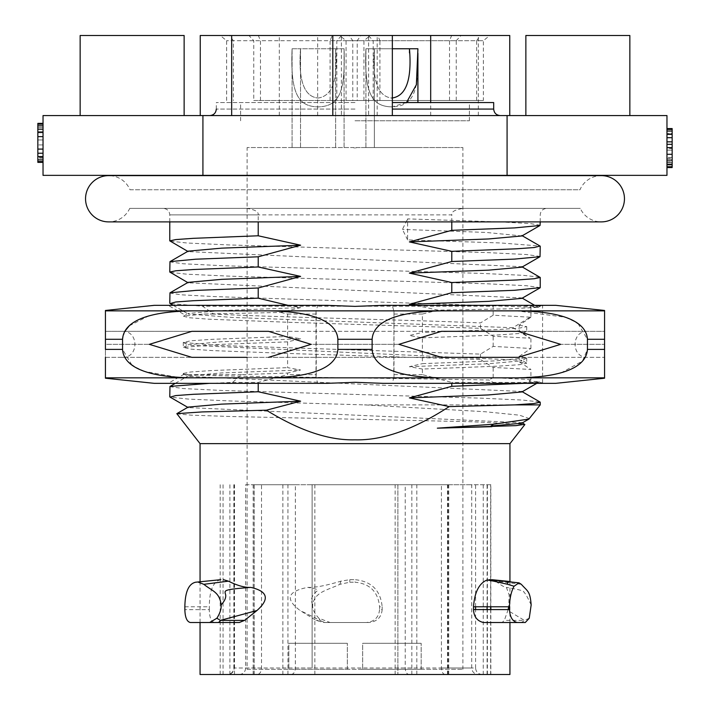 <?xml version="1.0" encoding="UTF-8"?>
<svg xmlns="http://www.w3.org/2000/svg" width="710" height="710" viewBox="0 0 710 710"><rect width="100%" height="100%" fill="white"/><g stroke="black" fill="none" stroke-linecap="round" stroke-linejoin="round"><path stroke-width="0.53" stroke-dasharray="3.55 2.66" d="M202.918 175.361L666.965 175.361L666.965 115.57L43.035 115.57L43.035 175.361L202.918 175.361L202.918 115.57M355 175.361L126.229 175.361L355 175.361M355 115.57L500.195 115.57L355 115.57M341.386 115.57L200.247 115.57L392.346 115.57L341.386 115.57L341.386 35.5L200.247 35.5M368.614 115.57L509.753 115.57L317.654 115.57L368.614 115.57L368.614 35.5L392.346 35.5L341.386 35.5M80.15 115.57L184.138 115.57L80.15 115.57M525.861 115.57L629.85 115.57L525.861 115.57M666.965 137.696L666.965 167.56L666.965 137.696M666.965 129.398L672.157 129.398L666.965 129.398L672.157 129.398L672.157 134.376L672.157 128.572L666.965 128.572L672.157 128.572L666.965 128.572L672.157 128.572L672.157 154.292L666.965 154.292L666.965 166.735L666.965 128.572L666.965 167.56L666.965 128.572L666.965 167.56L666.965 128.572L666.965 167.56L666.965 154.292L672.157 154.292L666.965 154.292L672.157 154.292L672.157 137.696L672.157 148.479L666.965 148.479M507.082 175.361L507.082 115.57M43.035 124.197L37.843 124.197L43.035 124.197L37.843 124.197L37.843 123.371L43.035 123.371L43.035 162.368L43.035 123.371L43.035 162.368L43.035 123.371L43.035 162.368L43.035 123.371L43.035 162.368L43.035 123.371L43.035 162.368L43.035 123.371L43.035 162.368L43.035 123.371L43.035 162.368L43.035 123.371L43.035 162.368L43.035 123.371L37.843 123.371L43.035 123.371L37.843 123.371L37.843 162.368L37.843 123.371L37.843 162.368L43.035 162.368L37.843 162.368L37.843 144.938L37.843 162.368L43.035 162.368L37.843 162.368L37.843 123.371L43.035 123.371L37.843 123.371L37.843 158.215L37.843 123.371L43.035 123.371L37.843 123.371L43.035 123.371L37.843 123.371L37.843 162.368L43.035 162.368L37.843 162.368L37.843 127.516L43.035 127.516L37.843 127.516L37.843 162.368L43.035 162.368L37.843 162.368L37.843 123.371L37.843 162.368L37.843 131.669L43.035 131.669L37.843 131.669L37.843 162.368L37.843 123.371L37.843 127.516L43.035 127.516L37.843 127.516L43.035 127.516L37.843 127.516L37.843 123.371L37.843 129.176L37.843 127.516L43.035 127.516L37.843 127.516L43.035 127.516L37.843 127.516L37.843 153.236M493.69 102.568L392.346 102.568M355 102.568L216.31 102.568L355 102.568M355 120.771L469.39 120.771L355 120.771M666.965 158.436L672.157 158.436L672.157 150.138L666.965 150.138L672.157 150.138L672.157 167.56L672.157 166.735L666.965 166.735L672.157 166.735L672.157 165.075L672.157 166.735L672.157 165.075L666.965 165.075L672.157 165.075L672.157 161.756L672.157 162.59L666.965 162.59L672.157 162.59L672.157 128.572L666.965 128.572L672.157 128.572L672.157 131.057L666.965 131.057M666.965 165.075L672.157 165.075L672.157 166.735L666.965 166.735L672.157 166.735L672.157 167.56L666.965 167.56L672.157 167.56L672.157 157.611L672.157 167.56L666.965 167.56L672.157 167.56L672.157 128.572L666.965 128.572L672.157 128.572L666.965 128.572L672.157 128.572L672.157 167.56L666.965 167.56L672.157 167.56L666.965 167.56L672.157 167.56L666.965 167.56L672.157 167.56L666.965 167.56L672.157 167.56L672.157 128.572L672.157 154.292L672.157 128.572L666.965 128.572L672.157 128.572L672.157 148.479M672.157 165.075L672.157 160.096L672.157 166.735L672.157 161.756L666.965 161.756L666.965 162.59L672.157 162.59L672.157 161.756L666.965 161.756L666.965 160.096L666.965 161.756L672.157 161.756L672.157 157.611L672.157 165.075L672.157 158.436M666.965 128.572L672.157 128.572L666.965 128.572L672.157 128.572L672.157 134.376L672.157 133.551L666.965 133.551L672.157 133.551L672.157 134.376L672.157 131.891L672.157 154.292L666.965 154.292L666.965 157.611L672.157 157.611L672.157 128.572L672.157 157.611L666.965 157.611L666.965 160.096L666.965 154.292L672.157 154.292L666.965 154.292L666.965 141.84L666.965 154.292L672.157 154.292L672.157 137.696M43.035 144.938L37.843 144.938L43.035 144.938M43.035 162.368L37.843 162.368L37.843 156.555L37.843 162.368L43.035 162.368L37.843 162.368L43.035 162.368L37.843 162.368L43.035 162.368L37.843 162.368L43.035 162.368L37.843 162.368L43.035 162.368L37.843 162.368L37.843 156.555L43.035 156.555L43.035 157.389L37.843 157.389L37.843 156.555L37.843 162.368M43.035 158.215L37.843 158.215M43.035 127.516L37.843 127.516L37.843 123.371L43.035 123.371L37.843 123.371L43.035 123.371L37.843 123.371L37.843 130.01L37.843 127.516L43.035 127.516L43.035 139.959L37.843 139.959L37.843 132.495L37.843 139.959L43.035 139.959L43.035 127.516L43.035 139.959L37.843 139.959L43.035 139.959M43.035 161.534L37.843 161.534L37.843 156.555L37.843 157.389L43.035 157.389L43.035 154.895L43.035 156.555M330.088 100.492L330.088 40.701L226.632 40.701L363.937 40.701L330.088 40.701L332.218 35.5L248.935 35.5L253.754 40.701L253.754 100.492L363.937 100.492L253.754 100.492M363.937 100.492L363.937 40.701L370.309 35.5L360.884 35.5L357.21 40.701L357.21 100.492M260.481 100.492L260.481 40.701L258.351 35.5L341.634 35.5L336.815 40.701L336.815 100.492M226.632 100.492L226.632 40.701L220.269 35.5L229.685 35.5L233.359 40.701L233.359 100.492M509.753 35.5L368.614 35.5M476.641 100.492L476.641 40.701L346.063 40.701L379.912 40.701L377.782 35.5L461.065 35.5L456.246 40.701L483.368 40.701L476.641 40.701L480.315 35.5L489.731 35.5L483.368 40.701L483.368 100.492L346.063 100.492L483.368 100.492M346.063 100.492L346.063 40.701L339.691 35.5L349.116 35.5L352.79 40.701L352.79 100.492M449.519 100.492L449.519 40.701L451.649 35.5L368.366 35.5L373.185 40.701L373.185 100.492M456.246 100.492L456.246 40.701L379.912 40.701L379.912 100.492M184.138 35.5L80.15 35.5M629.85 35.5L525.861 35.5M672.157 167.56L672.157 160.096M672.157 128.572L672.157 154.292M672.157 134.376L672.157 131.057M666.965 141.84L672.157 141.84L666.965 141.84L666.965 138.521L666.965 141.84M666.965 133.551L666.965 138.521L666.965 133.551M666.965 162.59L666.965 161.756M672.157 162.59L672.157 161.756M37.843 149.091L37.843 152.41L37.843 149.091L43.035 149.091L43.035 136.648L43.035 149.091L37.843 149.091M43.035 136.648L37.843 136.648L43.035 136.648L43.035 133.329L43.035 136.648M43.035 128.35L43.035 133.329L43.035 128.35M43.035 149.091L43.035 154.895L43.035 149.091M129.726 208.376L580.274 208.376L129.726 208.376A23.137 23.137 0 0 1 108.683 221.893L601.317 221.893A23.137 23.137 0 0 1 580.274 208.376M463.701 208.376L163.273 208.376L463.701 208.376C455.27 209.503 451.294 211.669 451.782 214.881L169.77 214.881L258.218 214.881L258.218 221.893M288.074 305.344L300.623 307.599L280.796 312.444L202.98 314.051L183.508 316.198L188.824 317.716L209.477 319.234L287.976 322.26L480.484 328.322L493.166 336.238L530.139 338.208L512.931 327.7L530.139 317.192L530.92 317.264L530.92 307.075L530.334 306.667L538.136 307.332L509.869 308.797L438.114 310.146L422.397 314.051L422.397 332.44L409.377 335.502L422.397 337.845L422.397 363.635L495.855 360.866L526.705 357.84L519.241 356.376L519.241 361.78L526.705 363.245L519.436 364.7L498.269 366.147L422.397 369.04L422.397 374.631L451.782 382.433L451.782 383.338M258.218 383.338L258.218 382.433L287.603 374.631L287.603 373.052L241.498 374.631L232.561 382.433L209.503 383.338M280.796 312.444L287.603 314.051L287.603 336.451L300.623 338.794L287.603 341.856L287.603 367.647L300.623 369.99L287.603 373.052M246.299 208.376C254.73 209.503 258.706 211.669 258.218 214.881M451.782 221.893L451.782 214.881M438.114 310.146L415.519 305.344M422.397 369.04L409.377 366.697L422.397 363.635M176.754 413.815L191.23 415.155L230.297 416.504L472.177 421.758L524.619 424.323M529.482 418.634L519.409 415.173L485.036 411.729L364.425 404.886L231.504 401.008L188.265 399.073L170.107 397.13M540.23 404.886L364.425 404.886M509.94 443.652L200.06 443.652M382.166 606.775L382.166 609.624L379.566 609.65L379.566 606.775C378.111 591.856 369.928 583.664 355 582.209L355 579.679C371.507 581.312 380.56 590.347 382.166 606.775L379.566 606.775M509.94 674.5L200.06 674.5M382.166 609.624C381.403 617.372 377.001 621.658 368.969 622.51L323.582 622.51L316.083 620.38L300.126 610.52C284.843 599.018 287.381 591.315 307.732 587.392C314.912 587.72 325.97 585.644 340.915 581.162L349.799 579.671L355 579.679M521.317 584.321L495.669 581.162L494.409 580.327M494.071 580.168L492.305 579.706M495.669 581.162C501.34 585.501 504.925 587.578 506.416 587.392L509.15 594.962L508.679 606.775M508.156 609.588L504.34 620.38L502.103 622.51M254.082 674.5L490.832 674.5L220.198 674.5L257.26 674.5L254.082 674.5L254.082 484.726L261.511 484.726L261.511 668.003C261.271 671.917 259.86 674.092 257.26 674.5M214.385 622.51C211.154 621.649 209.468 617.354 209.317 609.624L184.857 609.65M220.819 579.679C213.257 581.312 209.423 590.347 209.308 606.775L209.317 609.624M482.161 674.5C478.141 674.092 475.948 671.917 475.585 668.003L397.893 668.003L397.893 674.5L397.893 484.726L490.832 484.726L490.832 579.839M397.893 668.003L397.893 484.726L312.107 484.726L312.107 668.003L234.229 668.003C233.874 671.917 231.744 674.092 227.848 674.5M239.288 674.5C243.184 674.092 245.314 671.917 245.669 668.003L245.669 484.726L312.107 484.726L312.107 668.003M487.388 674.5L487.388 484.726L471.733 484.726L471.733 668.003C472.097 671.917 474.289 674.092 478.309 674.5M483.253 484.726L483.253 674.5M487.388 484.726L490.832 484.726M475.585 668.003L475.585 609.588M475.585 606.775L475.585 484.726M411.853 674.5L411.853 484.726L405.215 484.726L405.215 668.003C405.428 671.917 406.688 674.092 409.004 674.5M447.513 674.5L447.513 484.726L411.853 484.726M445.205 674.5C442.889 674.092 441.629 671.917 441.425 668.003L441.425 484.726L447.513 484.726M245.669 484.726L261.511 484.726M291.118 674.5C293.709 674.092 295.129 671.917 295.36 668.003L295.36 484.726L254.082 484.726M282.873 484.726L282.873 674.5M287.932 674.5L287.932 484.726M223.064 484.726L223.064 674.5M234.229 668.003L234.229 484.726M229.898 484.726L229.898 674.5M220.198 674.5L220.198 484.726M234.495 674.5L234.495 484.726M379.566 609.65C378.767 617.407 374.383 621.694 366.404 622.51L330.061 622.51L318.87 618.232C314.255 613.218 312.196 608.789 312.702 604.955C314.352 591.936 327.425 590.259 339.841 584.321L349.799 582.209L349.799 579.671M339.841 584.321L340.915 581.162M349.799 582.209L355 582.209M318.87 618.232L320.219 620.389L300.126 610.52M330.061 622.51L327.239 622.51A13.002 12.833 -90 0 1 320.219 620.389L316.083 620.38M184.857 606.775L209.308 606.775M509.984 581.49L520.519 583.584M529.243 618.232L524.397 620.389L507.925 610.52M525.285 622.51L519.906 622.51A13.002 8.209 -90 0 0 524.397 620.389L504.34 620.38M312.702 604.955C310.634 600.145 311.477 596.143 315.213 592.957C315.888 590.605 323.494 589.957 307.732 587.392M531.16 604.955C527.503 597.119 525.08 592.877 523.9 592.229C524.646 591.048 518.824 589.442 506.416 587.392M169.77 386.648L183.42 388.565L222.337 390.482L480.768 398.15L522.729 400.076L539.973 401.993M521.885 391.947L521.806 391.485L188.194 376.398L188.194 375.892L221.555 372.936L300.623 369.99M521.797 423.195L521.832 422.69L188.177 407.584L188.185 407.087M512.931 327.7L231.824 317.432L188.194 314.006L188.194 313.492L221.582 310.545L300.623 307.599M530.139 317.192L493.166 315.222L480.484 322.917C411.072 319.961 270.776 317.006 213.745 314.051L202.625 306.25L170.178 303.569M441.425 484.726L471.733 484.726M295.36 484.726L405.215 484.726M257.508 484.726L452.492 484.726L257.508 484.726M130.001 189.774L355 189.774L130.001 189.774A23.137 23.137 0 0 0 108.683 175.618L601.317 175.618A23.137 23.137 0 0 0 579.999 189.774L355 189.774L579.999 189.774M523.873 383.338L534.834 382.433L451.782 382.433M422.397 374.631L393.757 374.631L393.997 311.601L392.275 305.344L541.783 305.344L532.145 305.344L530.334 306.667M382.841 383.338L392.275 383.338L393.997 377.081L393.757 374.631M392.275 383.338L555.823 383.338M534.834 382.433L539.183 381.838L528.994 381.057L532.145 383.338M422.397 314.051L393.757 314.051M519.241 356.376L530.92 348.459L493.166 346.418L480.484 354.112L216.79 345.397L183.508 342.495L190.555 340.8L211.722 339.344L287.603 336.451M480.484 354.112L480.484 359.517L493.166 367.434L530.92 369.475L519.241 361.78M287.603 341.856L214.127 344.625L183.508 347.403L190.875 349.134L213.018 350.616L291.988 353.58L480.484 359.517M241.498 374.631L183.295 374.631L188.194 374.631L183.295 373.442L190.537 371.996L211.713 370.54L287.603 367.647M287.603 314.051L316.243 314.051L316.243 374.631L287.603 374.631M392.275 305.344L382.841 305.344M327.159 305.344L154.177 305.344M316.243 314.051L316.003 311.601L317.725 305.344M316.243 374.631L316.003 377.081L317.725 383.338L327.159 383.338M154.177 383.338L317.725 383.338M171.074 311.992L193.173 310.856L105.435 310.856L105.435 377.827L442.738 377.827C380.817 377.161 372.75 359.233 372.129 349.391L337.871 349.391C337.259 359.224 329.183 377.17 267.262 377.827M122.555 339.291L105.435 339.291L105.435 344.341L149.349 344.341L191.86 357.343L105.435 357.343L105.435 344.341L149.349 344.341L191.86 331.339L105.435 331.339L105.435 349.391L122.555 349.391L122.555 339.291L124.765 331.339M193.173 310.856L267.262 310.856C329.351 311.512 337.277 329.573 337.871 339.291L337.871 349.391M129.291 325.801L148.523 315.994M148.896 315.888L156.173 314.131M156.537 314.06L164.507 312.746M193.173 377.827L177.163 377.179M176.843 377.152L144.662 371.454M144.547 371.419L134.11 366.502M131.874 364.984L122.555 349.391M105.435 331.339L268.575 331.339L311.086 344.341L398.913 344.341L441.425 357.343L268.575 357.343L311.086 344.341L398.913 344.341L441.425 331.339L268.575 331.339L518.14 331.339L560.651 344.341L604.565 344.341L604.565 357.343L518.14 357.343L560.651 344.341L604.565 344.341L604.565 331.339L518.14 331.339L604.565 331.339M105.435 357.343L604.565 357.343M337.871 339.291L372.129 339.291L372.129 349.391M372.129 339.291C372.741 329.458 380.817 311.512 442.738 310.856L516.827 310.856L565.337 317.228M565.426 317.255L576.192 322.367M578.064 323.654L587.445 339.291L587.445 349.391L582.519 361.062L561.477 372.688M442.738 377.827L604.565 377.827L604.565 310.856L516.827 310.856M561.104 372.794L553.827 374.552M553.463 374.623L545.91 375.883M542.582 376.3L516.827 377.827M541.162 383.338L542.582 382.761L534.417 382.344L513.321 383.338M555.823 305.344L541.162 305.344L542.582 305.921L534.417 306.338L513.321 305.344M191.86 331.339L268.575 331.339M518.14 331.339L441.425 331.339M247.115 357.343L268.575 357.343M518.14 357.343L441.425 357.343M528.994 381.057L530.92 379.655L530.92 369.475M494.87 383.338L488.826 380.001C397.769 378.226 209.823 376.433 188.194 374.631M530.92 379.655L493.166 377.613L488.826 380.001M493.166 377.613L493.166 367.434M493.166 346.418L493.166 336.238M480.484 328.322L480.484 322.917M493.166 315.222L493.166 306.25L202.625 306.25M494.87 305.344L493.166 306.25M541.162 305.344L532.145 305.344M530.92 317.264L519.241 325.18L519.241 330.585L530.139 338.208M530.92 348.459L530.92 338.271M540.23 287.648L526.536 285.722L487.495 283.805L228.7 276.119L186.916 274.202L169.974 272.285M169.77 261.866L183.464 263.783L222.496 265.709L481.3 273.385L523.084 275.311L540.026 277.228M540.23 225.256L530.778 223.659L503.408 222.07L407.611 218.884L407.611 239.9L500.843 242.971L540.035 246.042M540.23 256.452L526.536 254.526L487.495 252.609L228.7 244.923L186.916 243.006L169.974 241.08M407.611 239.9L402.437 229.392L407.611 218.884M232.561 382.433L258.218 382.433M169.77 293.061L181.192 294.81L214.029 296.567L530.92 307.075M409.377 366.697L488.445 363.751L521.806 360.795L521.806 360.289L188.194 345.202L188.194 344.696L221.555 341.741L300.623 338.794M521.885 298.36L521.806 297.898L188.194 282.811L188.114 282.349M521.885 267.164L521.806 266.703L188.194 251.615L188.114 251.154M521.903 235.951L486.27 232.454L402.437 229.392M213.745 314.051L202.98 314.051M422.397 337.845L498.269 334.951L519.454 333.496L526.705 332.049L519.241 330.585M519.241 325.18L526.705 326.644L519.454 328.1L498.269 329.546L422.397 332.44M368.969 622.51L366.404 622.51M327.239 622.51L323.582 622.51M247.115 669.299L462.884 669.299L247.115 669.299L247.115 175.618M288.837 669.299L347.332 669.299L288.837 669.299L347.332 669.299L288.837 669.299L288.837 643.304L347.332 643.304L288.837 643.304L347.332 643.304L288.837 643.304L288.837 669.299M362.668 669.299L421.163 669.299L362.668 669.299L421.163 669.299L362.668 669.299L362.668 643.304L421.163 643.304L362.668 643.304L421.163 643.304L362.668 643.304L362.668 669.299M462.884 669.299L462.884 427.544M462.884 427.251L462.884 385.947M462.884 383.338L462.884 175.618M462.884 175.361L462.884 147.547L247.115 147.547L354.246 147.547L354.246 148.843L355.754 148.843L355.754 147.547L462.884 147.547M247.115 175.361L247.115 147.547M347.332 669.299L347.332 643.304L347.332 669.299M421.163 669.299L421.163 643.304L421.163 669.299M318.089 98.042C332.315 96.107 338.164 79.68 335.635 48.759L300.534 48.759C298.218 80.301 304.066 96.729 318.089 98.042C332.315 96.107 338.164 79.68 335.635 48.759L344.084 48.759C345.158 88.883 341.137 106.385 318.089 106.89C298.519 106.491 290.23 94.323 292.085 48.759L344.084 48.759C345.158 88.883 341.137 106.385 318.089 106.89C298.519 106.491 290.23 94.323 292.085 48.759L300.534 48.759C298.218 80.301 304.066 96.729 318.089 98.042M318.089 147.547L292.085 147.547L318.089 147.547M417.915 53.321L417.915 48.759L365.916 48.759L392.346 48.759L374.365 48.759L374.365 147.547L417.915 147.547L365.916 147.547L417.915 147.547L374.365 147.547L374.365 48.759C372.049 80.301 377.897 96.729 391.911 98.042L392.346 98.042M406.466 102.568L391.911 106.89C372.351 106.491 364.061 94.323 365.916 48.759L409.466 48.759C411.995 79.68 406.147 96.107 391.911 98.042C377.897 96.729 372.049 80.301 374.365 48.759L365.916 48.759C364.061 94.323 372.351 106.491 391.911 106.89C414.968 106.385 418.989 88.883 417.915 48.759L417.915 102.568M391.911 147.547L365.916 147.547L391.911 147.547M493.69 109.074L392.346 109.074M355 109.074L216.31 109.074L355 109.074M279.314 115.57L279.314 35.5M478.336 115.57L478.336 35.5M430.686 115.57L430.686 102.568M377.188 115.57L377.188 35.5M314.849 674.5L314.849 484.726M395.15 674.5L395.15 484.726M490.654 674.5L490.654 609.588M490.654 606.775L490.654 580.496M490.654 579.822L490.654 484.726M487.104 674.5L487.104 609.588M487.104 606.775L487.104 484.726M416.814 674.5L416.814 484.726M448.054 674.5L448.054 484.726M245.669 668.003L261.511 668.003M254.171 674.5L254.171 484.726M441.425 668.003L471.733 668.003M295.36 668.003L405.215 668.003M587.445 349.391L604.565 349.391M604.565 339.291L587.445 339.291M442.738 310.856L267.262 310.856M469.39 120.771L469.39 102.568M240.61 120.771L240.61 102.568M216.31 109.074L216.31 102.568M317.654 115.57L317.654 35.5M509.94 622.51L509.94 581.49M200.06 622.51L200.06 581.738M490.832 580.531L490.832 606.775M490.832 609.588L490.832 674.5M253.168 674.5L253.168 484.726M448.755 674.5L448.755 484.726M540.23 221.893L540.23 214.881C540.576 210.968 542.742 208.802 546.727 208.376M169.77 221.893L169.77 214.881C169.424 210.968 167.258 208.802 163.273 208.376M175.317 383.338L188.194 375.892M183.517 316.216L188.221 313.5M173.249 305.344L188.221 314.006M233.856 484.726L233.856 668.003C233.51 671.909 231.336 674.083 227.36 674.5M539.183 381.838L541.783 383.338M538.136 307.457L541.783 305.344M183.295 342.247L183.295 347.651M183.295 373.442L183.295 374.631L168.217 383.338M393.997 377.081L393.997 311.601M316.003 377.081L316.003 311.601M122.333 331.339C139.098 330.541 139.098 358.142 122.333 357.343M587.667 357.343C570.902 358.142 570.902 330.541 587.667 331.339M542.582 382.761L542.582 305.921M183.508 347.403L188.194 344.696M526.492 362.996L521.806 360.289M539.183 381.953L536.778 383.338M183.508 373.691L188.194 376.398M526.492 358.089L521.806 360.795M183.508 342.495L188.194 345.202M538.136 307.341L534.692 305.344M183.295 314.051L168.217 305.344M526.705 326.644L526.705 332.049M526.705 357.84L526.705 363.245M335.635 147.547L335.635 48.759L335.635 147.547M344.084 147.547L344.084 48.759L344.084 147.547M300.534 147.547L300.534 48.759L300.534 147.547M292.085 147.547L292.085 48.759L292.085 147.547M409.466 48.759L409.466 52.93M365.916 147.547L365.916 48.759L365.916 147.547"/><path stroke-width="1.06" d="M202.918 175.361L507.082 175.361L507.082 115.57L43.035 115.57L43.035 175.361L202.918 175.361L202.918 115.57M507.082 115.57L666.965 115.57L666.965 175.361L507.082 175.361M392.346 102.568L493.69 102.568L493.69 109.074C494.08 113.014 496.246 115.189 500.195 115.57M666.965 129.398L672.157 129.398L672.157 128.572L666.965 128.572M672.157 128.572L672.157 134.376L666.965 134.376M666.965 131.057L672.157 131.057M666.965 144.334L672.157 144.334L672.157 147.653L666.965 147.653M666.965 160.096L672.157 160.096L672.157 166.735L666.965 166.735M666.965 164.241L672.157 164.241M666.965 167.56L672.157 167.56L666.965 167.56L672.157 167.56L666.965 167.56L672.157 167.56L672.157 166.735M666.965 137.696L672.157 137.696L672.157 144.334L672.157 134.376L672.157 144.334M666.965 141.84L672.157 141.84M672.157 147.653L672.157 154.292L666.965 154.292M672.157 160.096L672.157 150.973L672.157 160.096M43.035 153.236L37.843 153.236L37.843 156.555L43.035 156.555M43.035 129.176L37.843 129.176L37.843 123.371L43.035 123.371L37.843 123.371L37.843 124.197L43.035 124.197M43.035 161.534L37.843 161.534L37.843 162.368L43.035 162.368L37.843 162.368L37.843 132.495L43.035 132.495M43.035 159.874L37.843 159.874M43.035 149.091L37.843 149.091M43.035 136.648L37.843 136.648M43.035 125.856L37.843 125.856M200.247 115.57L200.247 35.5L509.753 35.5L509.753 115.57M248.935 35.5L220.269 35.5M360.884 35.5L332.218 35.5M341.634 35.5L370.309 35.5M229.685 35.5L258.351 35.5M461.065 35.5L489.731 35.5M349.116 35.5L377.782 35.5M368.366 35.5L339.691 35.5M480.315 35.5L451.649 35.5M184.138 115.57L184.138 35.5L80.15 35.5L80.15 115.57M629.85 115.57L629.85 35.5L525.861 35.5L525.861 115.57M37.843 129.176L37.843 132.495M37.843 153.236L37.843 156.555L37.843 153.236M451.782 383.338L451.782 386.302L523.873 383.338M170.107 397.13L175.778 395.568L193.386 394.298L258.218 391.76L300.623 401.185L266.41 410.194C299.487 430.659 329.014 440.537 355 439.818C382.504 440.599 413.894 429.532 449.19 406.599L409.377 397.893L451.782 386.302M258.218 391.76L258.218 383.338M170.178 303.569L175.778 301.981L193.386 300.712L258.218 298.173L288.074 305.344M258.218 298.173L258.218 287.994L195.525 290.408L169.974 292.831L169.77 303.241M188.194 282.811L169.77 272.045L175.778 270.785L193.395 269.516L258.218 266.978L300.623 276.403L258.218 287.994M258.218 266.978L258.218 256.798L195.525 259.212L169.974 261.635L169.77 272.045M188.194 251.615L169.77 240.85L175.778 239.581L193.395 238.32L258.218 235.782L300.623 245.207L258.218 256.798M258.218 235.782L258.218 221.893M415.519 305.344L409.377 304.306L451.782 292.715L451.782 282.536L409.377 273.11L451.782 261.52L451.782 251.34L409.377 241.915L451.782 230.324L451.782 221.893M524.619 424.323L515.984 425.627L437.351 428.174L491.932 426.683M437.351 428.174L493.485 424.234L528.914 419.086L540.23 404.886L540.23 402.25L533.734 403.564L514.715 404.886L540.23 404.886M514.715 404.886L449.19 406.599M200.06 581.738L200.06 443.652L509.94 443.652L524.85 424.562M200.06 622.51L200.06 674.5L509.94 674.5L509.94 622.51M487.104 579.981L493.69 581.162A13.002 2.609 -85.2 0 1 494.666 580.23L487.104 579.981C479.108 583.274 474.573 592.202 473.517 606.775L473.517 609.588L509.496 609.588L509.496 606.775L473.517 606.775M489.181 579.679L519.01 582.848L514.076 586.247C511.2 591.483 509.673 598.326 509.496 606.775M508.679 606.775L508.156 609.588M473.517 609.588C473.836 616.626 477.111 620.939 483.341 622.51L519.906 622.51M266.41 410.194L202.173 411.924L176.826 413.655L200.06 443.652M198.374 582.209L203.832 584.321L228.416 581.162C237.442 585.644 244.923 587.72 250.843 587.392C267.803 591.315 269.836 599.018 256.949 610.52L244.577 620.38L239.314 622.51L190.315 622.51C186.899 621.685 185.079 617.407 184.857 609.65L184.857 606.775C185.106 591.856 188.727 583.664 195.712 582.209L220.819 579.679M228.416 581.162L223.49 579.671M475.585 609.588L475.585 606.775M190.315 622.51L209.654 622.51L216.878 618.232L220.384 620.389L256.949 610.52M209.654 622.51L217.855 622.51A13.002 4.624 90 0 0 220.384 620.389L244.577 620.38M519.01 582.848L521.317 584.321C527.787 591.563 530.077 590.951 531.16 604.955L529.243 618.232L525.285 622.51L517.155 622.51C512.46 621.285 509.904 616.981 509.496 609.588M494.666 580.23L508.245 581.348L491.71 579.671M493.69 581.162L507.242 584.197A13.002 1.287 94.6 0 1 508.245 581.348L509.984 581.49M507.242 584.197L514.076 586.247M216.878 618.232C220.056 613.191 221.467 608.745 221.129 604.902C225.301 600.341 226.65 596.462 225.168 593.267C224.972 590.596 223.295 589.442 250.843 587.392M209.503 383.338L169.974 386.417L169.77 396.837M409.377 397.893L488.445 394.946L521.885 391.947M493.485 424.234L490.983 426.018L521.797 423.195L528.914 419.086M176.826 413.655L188.177 407.096L221.538 404.132L300.623 401.185M601.317 221.893A23.137 23.137 0 0 0 624.454 198.756A23.137 23.137 0 0 0 601.317 175.618L108.683 175.618A23.137 23.137 0 0 0 85.546 198.756A23.137 23.137 0 0 0 108.683 221.893L601.317 221.893M105.435 310.465L154.177 305.344L327.159 305.344L355 306.374L382.841 305.344L555.823 305.344L604.565 310.465M105.435 378.217L154.177 383.338L327.159 383.338L355 382.308L382.841 383.338L555.823 383.338L604.565 378.217M516.827 377.827C578.961 377.152 586.824 359.118 587.445 349.391L587.445 339.291C586.842 329.582 578.961 311.521 516.827 310.856L604.565 310.856L604.565 377.827L105.435 377.827L105.435 357.343M516.827 310.856L442.738 310.856C380.649 311.512 372.723 329.573 372.129 339.291L337.871 339.291C337.259 329.458 329.183 311.512 267.262 310.856L193.173 310.856C131.039 311.53 123.176 329.564 122.555 339.291L122.555 349.391C123.158 359.1 131.039 377.161 193.173 377.827M337.871 339.291L337.871 349.391L372.129 349.391C372.741 359.224 380.817 377.17 442.738 377.827M267.262 377.827C329.183 377.161 337.25 359.233 337.871 349.391M191.86 331.339L268.575 331.339L191.86 331.339L149.349 344.341L191.86 357.343L247.115 357.343M268.575 331.339L311.086 344.341L268.575 357.343M372.129 339.291L372.129 349.391M193.173 310.856L105.435 310.856L105.435 349.391L122.555 349.391M122.555 339.291L105.435 339.291L105.435 331.339M124.765 331.339L129.291 325.801M164.507 312.746L171.074 311.992M134.11 366.502L131.874 364.984M576.192 322.367L578.064 323.654M545.91 375.883L542.582 376.3M604.565 331.339L604.565 357.343M518.14 357.343L560.651 344.341L518.14 331.339L441.425 331.339L398.913 344.341L441.425 357.343L518.14 357.343L441.425 357.343M441.425 331.339L518.14 331.339M451.782 292.715L514.475 290.292L540.23 287.648L540.23 277.459L534.222 278.728L516.605 279.997L451.782 282.536M521.806 266.703L540.23 277.459M540.035 246.042L534.222 247.533L516.605 248.802L451.782 251.34M451.782 261.52L514.475 259.097L540.026 256.683L540.23 246.263M451.782 230.324L514.555 227.901L540.044 225.478L540.23 221.893M221.129 604.902C219.674 591.98 211.944 590.951 203.832 584.321M409.377 304.306L488.445 301.359L521.885 298.36M188.114 282.349L221.555 279.349L300.623 276.403M409.377 273.11L488.445 270.164L521.885 267.164M188.114 251.154L221.555 248.154L300.623 245.207M409.377 241.915L488.533 238.959L521.903 235.951M217.855 622.51L239.314 622.51M483.341 622.51L517.155 622.51M462.884 385.947L462.884 383.338M391.911 98.042C406.147 96.107 411.995 79.68 409.466 48.759L392.346 48.759L417.915 48.759L416.38 84.73L406.466 102.568M392.346 109.074L493.69 109.074M231.664 115.57L231.664 35.5M332.812 115.57L332.812 35.5M430.686 102.568L430.686 35.5M490.654 609.588L490.654 606.775M490.654 580.496L490.654 579.822M487.104 609.588L487.104 606.775M604.565 349.391L587.445 349.391M587.445 339.291L604.565 339.291M267.262 310.856L442.738 310.856M216.31 109.074C215.92 113.014 213.754 115.189 209.805 115.57M392.346 115.57L392.346 35.5M509.94 581.49L509.94 443.652M490.832 579.839L490.832 580.531M490.832 606.775L490.832 609.588M170.063 386.373L175.317 383.338M540.026 402.02L521.806 391.485M169.903 397.014L188.177 407.575M169.992 303.463L173.249 305.344M169.77 240.85L169.77 221.893M524.77 424.411L521.814 422.698M536.778 383.338L521.806 391.991M534.692 305.344L522.24 298.156M188.194 282.305L169.974 292.831M169.983 261.635L188.194 251.109M540.07 246.059L521.814 235.516M540.017 287.878L521.806 298.404M540.017 256.683L521.806 267.208M540.07 225.452L521.814 236.004M409.466 52.93L409.466 48.759M417.915 102.568L417.915 53.321"/></g></svg>
